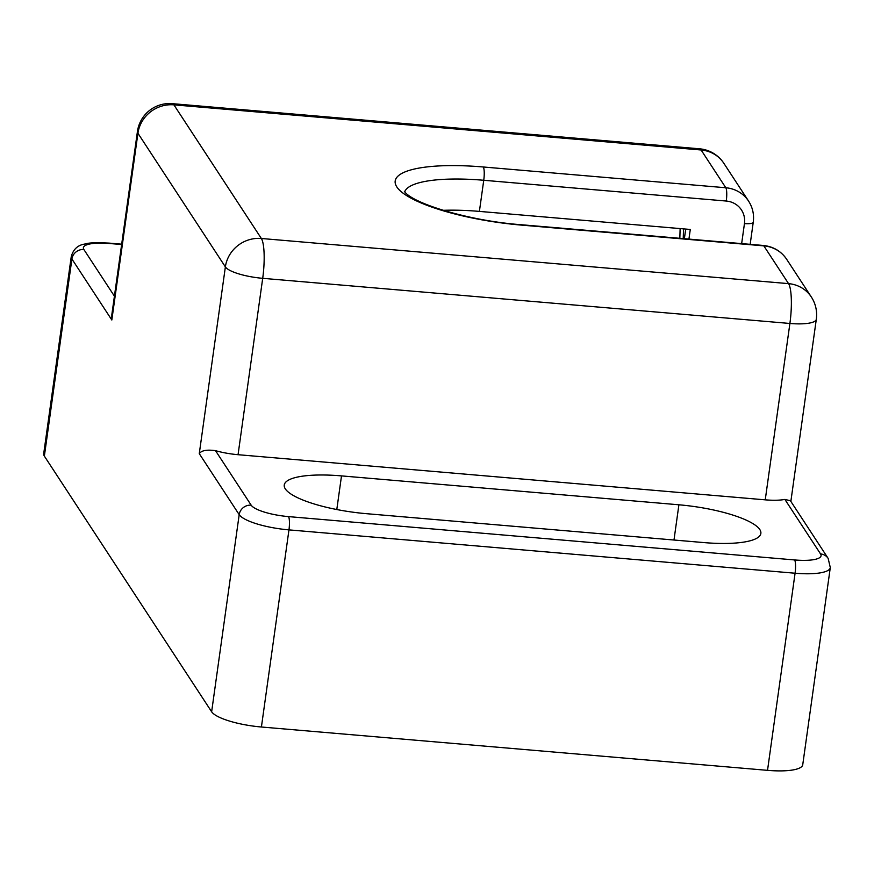 <?xml version="1.0" encoding="UTF-8"?>
<svg xmlns="http://www.w3.org/2000/svg" width="874" height="874" viewBox="0 0 874 874"><rect width="100%" height="100%" fill="white"/><g stroke="black" fill="none" stroke-linecap="round" stroke-linejoin="round"><path stroke-width="1.31" d="M703.614 542.557A70.27 17.382 8 0 0 760.861 533.402A70.27 17.382 8 0 0 759.801 529.535A70.27 17.382 8 0 0 678.901 504.79L341.505 475.893A70.27 17.382 8 0 0 284.258 485.048A70.27 17.382 8 0 0 285.317 488.905A70.27 17.382 8 0 0 366.217 513.661L703.614 542.557M199.272 453.65L225.372 266.898L137.928 133.263A32.436 8.019 -172 0 1 137.436 131.482L111.861 314.465L111.828 320.004L71.908 258.999L44.355 456.119L211.639 711.775L239.192 514.655L199.272 453.65C201.446 450.46 206.854 449.465 215.517 450.667L251.177 505.183A32.436 8.019 8 0 0 288.518 516.61L794.619 559.95A32.436 8.019 8 0 0 820.555 553.941L784.885 499.425A32.436 8.019 -172 0 1 765.242 499.841L789.899 323.467L262.703 278.325L238.056 454.699L765.242 499.841M44.355 456.119A43.241 10.696 -172 0 1 43.7 453.748L71.253 256.628A43.241 10.696 -172 0 0 71.908 258.999A10.816 10.237 146.8 0 1 83.893 249.527L114.418 296.166M794.619 559.95A10.816 2.218 94.9 0 1 795.078 573.224A43.241 10.696 -172 0 0 830.3 567.587L802.747 764.706A43.241 10.696 -172 0 1 767.525 770.344L795.078 573.224L288.966 529.884L261.413 727.004L767.525 770.344M261.413 727.004A43.241 10.696 -172 0 1 211.639 711.775M685.719 229.064L684.375 238.711M443.173 210.317A97.309 24.068 8 0 1 479.4 211.399L690.285 229.458L688.931 239.094M238.056 454.699A32.436 8.019 -172 0 1 215.517 450.667M784.885 499.425L790.413 500.726L828.148 558.399A10.816 10.237 -33.2 0 0 820.555 553.941M521.319 225.099A108.114 26.744 -172 0 1 396.872 187.014A108.114 26.744 -172 0 1 483.3 166.989L725.813 187.757L701.101 149.989L173.904 104.847L261.348 238.482L788.545 283.635L763.832 245.867L521.319 225.099A10.816 2.218 -85.1 0 0 520.795 224.694C469.272 220.86 412.517 203.522 404.465 191.472L404.378 191.33M741.655 243.617L744.451 223.591A21.621 20.473 146.8 0 0 726.261 201.042L483.748 180.273A97.309 24.068 8 0 0 404.749 191.865M479.4 211.399L483.748 180.273A10.816 2.218 -85.1 0 0 483.3 166.989M121.628 244.534L109.829 243.518A32.436 8.019 8 0 0 83.893 249.527M726.261 201.042A10.816 2.218 -85.1 0 0 725.813 187.757A32.436 30.721 -33.2 0 1 748.603 201.129L723.891 163.362A32.436 32.436 0 0 0 699.517 148.798L172.32 103.656A32.436 6.642 94.9 0 1 173.904 104.847A32.436 30.721 -33.2 0 0 137.928 133.263L111.828 320.004M673.985 540.012L678.901 504.79M336.796 509.553L341.505 475.893M790.861 501.403L816.316 319.239A32.436 8.019 -172 0 1 789.899 323.467A32.436 6.642 -85.1 0 0 788.545 283.635A32.436 30.721 146.8 0 1 811.334 296.996L786.622 259.228A32.436 30.721 146.8 0 0 763.832 245.867A10.816 2.218 -85.1 0 0 763.308 245.463C773.282 246.523 781.05 251.111 786.622 259.228M262.703 278.325A32.436 8.019 -172 0 1 225.372 266.898A32.436 30.721 -33.2 0 1 261.348 238.482A32.436 6.642 -85.1 0 1 262.703 278.325M699.517 148.798A32.436 6.642 94.9 0 1 701.101 149.989A32.436 30.721 146.8 0 1 723.891 163.362M744.451 223.591A10.816 2.677 8 0 0 753.257 222.182C754.24 214.545 752.689 207.531 748.603 201.129M288.518 516.61A10.816 2.218 94.9 0 1 288.966 529.884A43.241 10.696 -172 0 1 239.192 514.655A10.816 10.237 146.8 0 1 251.177 505.183M109.829 243.518A10.816 2.218 -85.1 0 0 109.294 243.125C96.293 242.48 88.35 242.754 85.455 243.955C78.07 244.84 73.329 249.068 71.253 256.628M679.841 238.318L680.125 228.584M816.316 319.239A32.436 32.436 0 0 0 811.334 296.996M172.32 103.656A32.436 32.436 0 0 0 137.436 131.482M750.165 244.338L753.257 222.182M763.308 245.463L520.795 224.694M830.3 567.587L828.148 558.399M121.683 244.185L109.294 243.125M683.239 238.613L683.523 228.879"/></g></svg>
